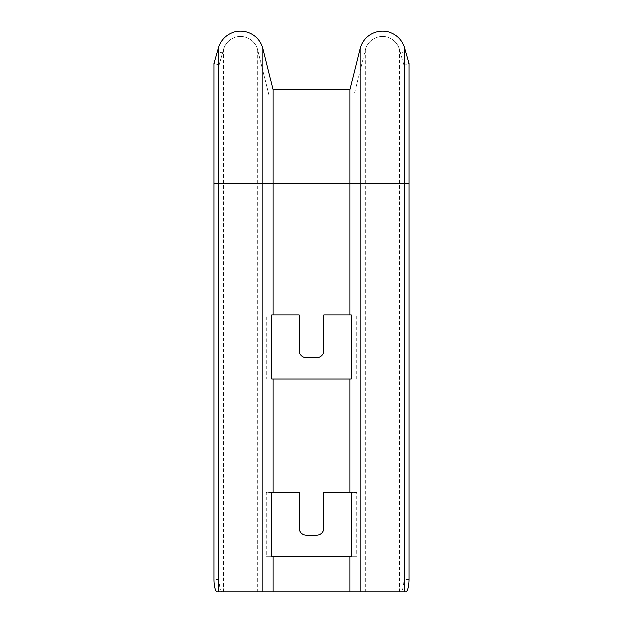 <?xml version="1.0" encoding="UTF-8"?>
<svg xmlns="http://www.w3.org/2000/svg" width="623" height="623" viewBox="0 0 623 623"><rect width="100%" height="100%" fill="white"/><g stroke="black" fill="none" stroke-linecap="round" stroke-linejoin="round"><path stroke-width="0.47" stroke-dasharray="3.12 2.34" d="M213.907 183.746L268.918 183.746L268.918 315.043L266.278 315.043L266.278 378.924L268.918 378.924L268.918 492.482L266.278 492.482L266.278 556.362L268.918 556.362L268.918 591.85L405.674 591.85M217.326 591.85L268.918 591.85M213.907 63.398L219.023 64.862L223.462 49.334A17.74 17.74 0 0 1 257.751 49.949L268.918 95.023L354.082 95.023L365.249 49.949A17.74 17.74 0 0 1 399.538 49.334L403.977 64.862L409.093 63.398L404.654 47.878A23.067 23.067 0 0 0 360.086 48.664L349.924 89.704L273.076 89.704L262.914 48.664A23.067 23.067 0 0 0 218.346 47.878L213.907 63.398L219.023 64.862L223.462 49.334A17.74 17.74 0 0 1 257.751 49.949L268.918 95.023L268.918 183.746L354.082 183.746L354.082 315.043L356.722 315.043L356.722 378.924L354.082 378.924L354.082 492.482L323.921 492.482L323.921 527.969A7.094 7.094 0 0 1 316.827 535.071L306.173 535.071A7.094 7.094 0 0 1 299.079 527.969L299.079 492.482L268.918 492.482M268.918 556.362L354.082 556.362L354.082 591.85M354.082 556.362L356.722 556.362L356.722 492.482L354.082 492.482M354.082 315.043L323.921 315.043L323.921 350.531A7.094 7.094 0 0 1 316.827 357.633L306.173 357.633A7.094 7.094 0 0 1 299.079 350.531L299.079 315.043L268.918 315.043M268.918 378.924L354.082 378.924M268.918 95.023L354.082 95.023L365.249 49.949A17.74 17.74 0 0 1 399.538 49.334L403.977 64.862L409.093 63.398M291.985 95.023L331.015 95.023L291.985 95.023L291.985 89.704L291.985 95.023M222.442 591.85A12.421 3.411 90 0 1 219.023 579.429L219.023 64.862M354.082 95.023L354.082 183.746L403.977 183.746L403.977 64.862M409.093 183.746L403.977 183.746L403.977 579.429A12.421 3.411 -90 0 1 400.558 591.85M331.015 89.704L331.015 95.023L331.015 89.704M271.76 492.482L266.278 492.482M266.278 556.362L271.76 556.362M356.722 492.482L351.24 492.482M351.24 556.362L356.722 556.362M271.76 315.043L266.278 315.043M266.278 378.924L271.76 378.924M356.722 315.043L351.24 315.043M351.24 378.924L356.722 378.924M223.462 591.85L223.462 49.334A17.74 17.74 0 0 1 257.751 49.949L257.751 591.85M399.538 591.85L399.538 49.334A17.74 17.74 0 0 0 365.249 49.949L365.249 591.85M219.023 579.429L213.907 579.429M409.093 579.429L403.977 579.429M405.674 51.452L400.558 52.916M222.442 52.916L217.326 51.452"/><path stroke-width="0.93" d="M409.093 183.746L409.093 579.429A12.421 3.411 90 0 1 405.674 591.85L404.654 591.85L404.654 47.878L409.093 63.398L409.093 183.746L273.076 183.746L273.076 315.043L271.76 315.043L271.76 378.924L273.076 378.924L273.076 492.482L299.079 492.482L299.079 527.969A7.094 7.094 0 0 0 306.173 535.071L316.827 535.071A7.094 7.094 0 0 0 323.921 527.969L323.921 492.482L351.24 492.482L351.24 556.362L349.924 556.362L349.924 591.85L217.326 591.85A12.421 3.411 -90 0 1 213.907 579.429L213.907 63.398L218.346 47.878A23.067 23.067 0 0 1 262.914 48.664A23.067 23.067 0 0 0 218.346 47.878L218.346 183.746L213.907 183.746M349.924 556.362L273.076 556.362L273.076 591.85M273.076 556.362L271.76 556.362L271.76 492.482L273.076 492.482M273.076 315.043L299.079 315.043L299.079 350.531A7.094 7.094 0 0 0 306.173 357.633L316.827 357.633A7.094 7.094 0 0 0 323.921 350.531L323.921 315.043L351.24 315.043L351.24 378.924L349.924 378.924L349.924 492.482M404.654 591.85L360.086 591.85L360.086 48.664A23.067 23.067 0 0 1 404.654 47.878A23.067 23.067 0 0 0 360.086 48.664L349.924 89.704L349.924 315.043M349.924 378.924L273.076 378.924M360.086 591.85L349.924 591.85M349.924 89.704L273.076 89.704L262.914 48.664L262.914 591.85M291.985 89.704L331.015 89.704L291.985 89.704M218.346 591.85L218.346 183.746L273.076 183.746L273.076 89.704"/></g></svg>
